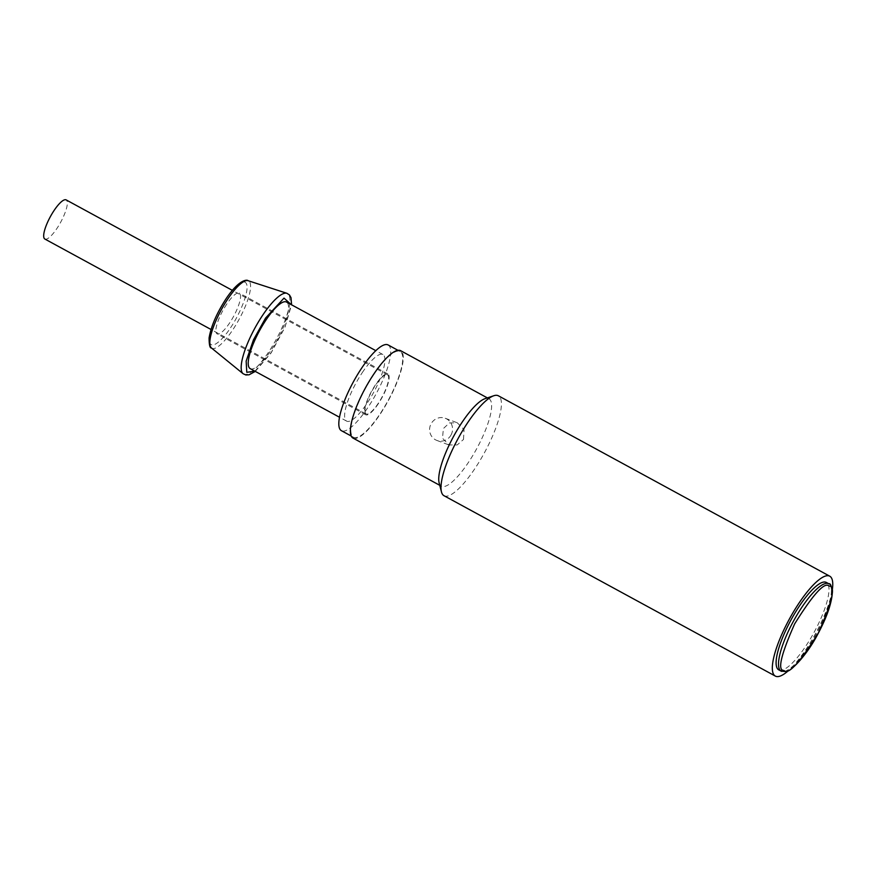 <?xml version="1.0" encoding="UTF-8"?>
<svg xmlns="http://www.w3.org/2000/svg" width="876" height="876" viewBox="0 0 876 876"><rect width="100%" height="100%" fill="white"/><g stroke="black" fill="none" stroke-linecap="round" stroke-linejoin="round"><path stroke-width="0.66" stroke-dasharray="4.38 3.29" d="M778.753 669.855A49.768 13.096 118.6 0 0 779.202 670.063A49.768 13.096 118.6 0 0 814.494 631.585A49.768 13.096 118.6 0 0 826.342 582.43M365.106 412.191A22.272 5.858 -61.4 0 1 373.351 388.626A22.272 5.858 -61.4 0 1 387.466 374.819A22.272 5.858 -61.4 0 1 388.528 376.57A22.272 5.858 -61.4 0 1 380.283 400.135A22.272 5.858 -61.4 0 1 366.168 413.943A22.272 5.858 -61.4 0 1 365.106 412.191M44.851 239.028A22.272 5.858 118.6 0 0 58.966 225.22A22.272 5.858 118.6 0 0 67.211 201.655A22.272 5.858 118.6 0 0 66.16 199.903M254.949 371.216L271.188 352.623L285.05 326.825L291.215 304.607M362.292 372.607A37.92 9.975 -61.4 0 1 382.9 354.517A37.92 9.975 -61.4 0 1 367.241 403.037A37.92 9.975 -61.4 0 1 346.633 421.126A37.92 9.975 -61.4 0 1 362.292 372.607M250.24 368.654A37.92 9.975 118.6 0 0 270.848 350.564A37.92 9.975 118.6 0 0 286.507 302.045M373.625 374.797A48.826 12.844 -61.4 0 1 400.157 351.506A48.826 12.844 -61.4 0 1 379.998 413.965A48.826 12.844 -61.4 0 1 353.477 437.255A48.826 12.844 -61.4 0 1 373.625 374.797M388.112 344.947A48.826 12.844 -61.4 0 1 367.953 407.406A48.826 12.844 -61.4 0 1 341.421 430.696M226.698 304.169A23.225 6.11 118.6 0 0 217.106 333.876A23.225 6.11 118.6 0 0 229.731 322.795A23.225 6.11 118.6 0 0 239.312 293.088A23.225 6.11 118.6 0 0 226.698 304.169M378.333 403.694A23.225 6.11 -61.4 0 1 365.708 414.775A23.225 6.11 -61.4 0 1 375.3 385.068A23.225 6.11 -61.4 0 1 387.915 373.986A23.225 6.11 -61.4 0 1 378.333 403.694M832.2 590.413A56.874 14.969 -61.4 0 1 816.695 631.432A56.874 14.969 -61.4 0 1 788.63 670.447M444.001 495.717A56.874 14.969 118.6 0 0 485.348 451.041A56.874 14.969 118.6 0 0 498.4 395.81M439.139 482.829A49.768 13.096 118.6 0 0 441.384 486.191A49.768 13.096 118.6 0 0 477.551 447.11A49.768 13.096 118.6 0 0 488.972 398.766A49.768 13.096 118.6 0 0 484.932 398.722M463.503 439.456L464.05 429.634L457.25 422.758L449.399 422.933L443.42 428.517L442.468 438.208L448.961 444.953L457.206 444.931L463.503 439.456M353.017 438.088A49.768 13.096 118.6 0 0 389.196 399.007A49.768 13.096 118.6 0 0 400.617 350.674M451.118 434.835A11.848 11.421 110.5 0 1 436.927 440.464A11.848 11.421 110.5 0 1 431.036 423.896A11.848 11.421 110.5 0 1 445.227 418.268A11.848 11.421 110.5 0 1 451.118 434.835M828.751 583.745A49.768 13.096 -61.4 0 1 816.903 632.899A49.768 13.096 -61.4 0 1 781.611 671.377M243.123 373.734A45.848 12.067 118.6 0 0 268.527 352.196A45.848 12.067 118.6 0 0 286.912 293.296M225.888 299.22C220.314 306.874 208.017 330.668 209.484 341.607C211.455 351.78 225.143 336.537 230.53 327.744C236.104 320.09 248.401 296.296 246.944 285.357C244.973 275.184 231.275 290.427 225.888 299.22M211.444 347.958A38.336 10.085 118.6 0 0 232.698 329.945A38.336 10.085 118.6 0 0 248.072 280.692M387.466 374.819L232.326 290.35M366.168 413.943L211.017 329.485M255.288 371.402L271.144 352.886L284.985 327.252L291.555 304.793M382.9 354.517L375.793 350.652M400.157 351.506L397.923 350.29M365.708 414.775L217.106 333.876M346.633 421.126L339.527 417.261M353.477 437.255L351.243 436.04M387.915 373.986L239.312 293.088M488.972 398.766L487.374 397.901M436.927 440.464L448.961 444.953M441.384 486.191L439.785 485.326M445.227 418.268L457.25 422.758"/><path stroke-width="1.31" d="M826.342 582.43A49.768 13.096 118.6 0 0 825.893 582.233A49.768 13.096 118.6 0 0 790.601 620.701A49.768 13.096 118.6 0 0 778.753 669.855L781.162 671.169A49.768 13.096 -61.4 0 1 793.01 622.015A49.768 13.096 -61.4 0 1 828.302 583.547A49.768 13.096 -61.4 0 1 828.751 583.745L826.342 582.43M232.326 290.35L66.16 199.903A22.272 5.858 118.6 0 0 52.045 213.711A22.272 5.858 118.6 0 0 43.8 237.276A22.272 5.858 118.6 0 0 44.851 239.028L211.017 329.485M291.215 304.607L284.01 298.114L265.559 318.076L253.46 339.866L246.156 361.12L246.78 372.289L254.949 371.216M375.793 350.652L286.507 302.045A37.92 9.975 118.6 0 0 265.899 320.134A37.92 9.975 118.6 0 0 250.24 368.654L339.527 417.261M351.243 436.04L341.421 430.696A48.826 12.844 -61.4 0 1 361.58 368.238A48.826 12.844 -61.4 0 1 388.112 344.947L397.923 350.29M788.63 670.447A56.874 14.969 -61.4 0 1 775.348 676.097A56.874 14.969 -61.4 0 1 788.4 620.865A56.874 14.969 -61.4 0 1 829.747 576.189A56.874 14.969 -61.4 0 1 832.2 590.413M829.747 576.189L498.4 395.81A56.874 14.969 118.6 0 0 493.779 395.744A56.874 14.969 118.6 0 0 457.053 440.475A56.874 14.969 118.6 0 0 441.449 491.874A56.874 14.969 118.6 0 0 444.001 495.717L775.348 676.097M493.779 395.744L484.932 398.722A49.768 13.096 118.6 0 0 452.793 437.858A49.768 13.096 118.6 0 0 439.139 482.829L441.449 491.874M487.374 397.901L400.617 350.674A49.768 13.096 118.6 0 0 364.438 389.754A49.768 13.096 118.6 0 0 353.017 438.088L439.785 485.326M781.611 671.377A49.768 13.096 -61.4 0 1 781.162 671.169L785.827 671.563C789.791 672.319 805.745 656.967 817.439 634.826C826.002 618.938 830.897 605.601 832.156 594.815C831.872 586.821 830.744 583.131 828.751 583.745M784.108 670.578C777.198 670.874 780.713 655.314 794.652 623.887C813.213 594.18 824.666 581.587 829.024 586.088C835.934 585.792 832.419 601.352 818.469 632.779C799.908 662.475 788.455 675.078 784.108 670.578M248.072 280.692A38.336 10.085 118.6 0 0 227.694 299.176A38.336 10.085 118.6 0 0 211.444 347.958C209.922 348.243 209.134 344.925 209.09 337.994C211.006 326.42 216.624 313.411 225.931 298.957C239.597 278.502 247.492 279.696 248.072 280.692L286.912 293.296A45.848 12.067 118.6 0 0 262.548 315.404A45.848 12.067 118.6 0 0 243.123 373.734L245.849 374.972L249.058 374.797L255.288 371.402M291.555 304.793L291.018 297.709L289.463 294.949L286.912 293.296M211.444 347.958L243.123 373.734"/></g></svg>
